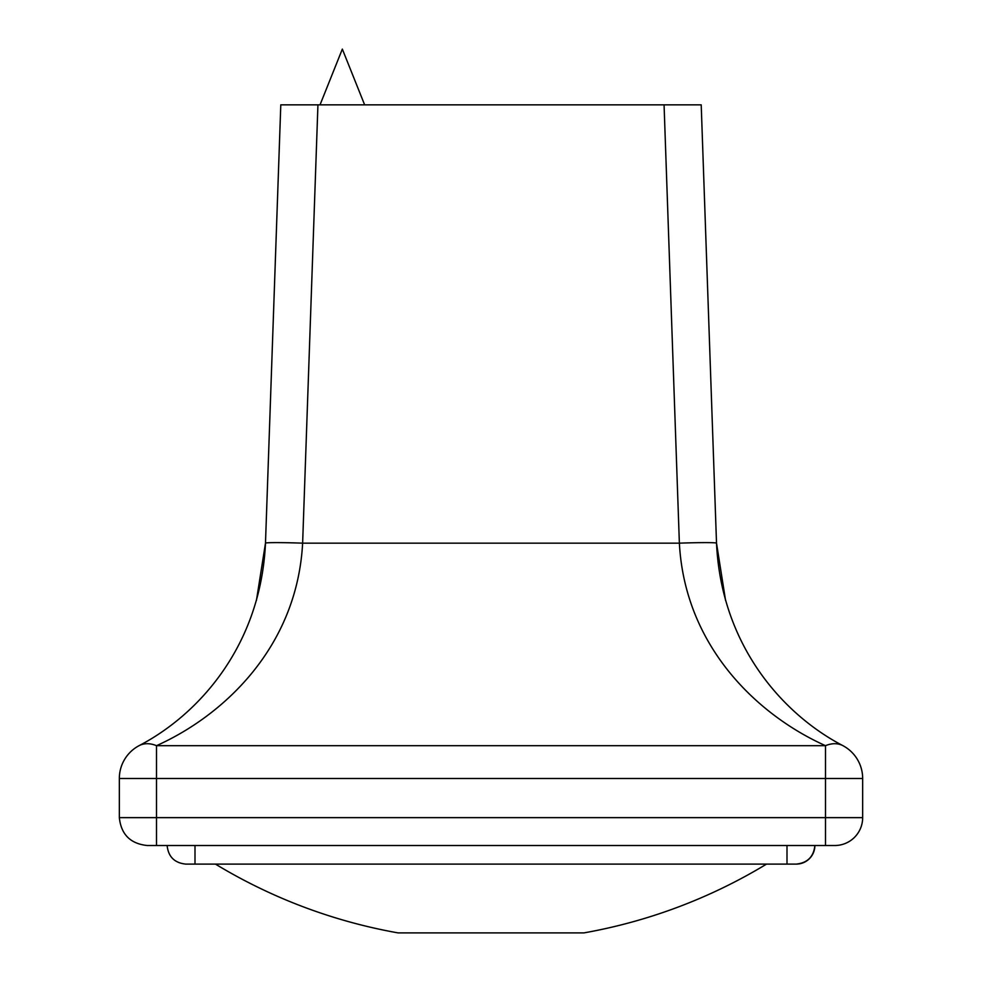 <?xml version="1.0" encoding="UTF-8"?>
<svg xmlns="http://www.w3.org/2000/svg" width="982" height="982" viewBox="0 0 982 982"><rect width="100%" height="100%" fill="white"/><g stroke="black" fill="none" stroke-linecap="round" stroke-linejoin="round"><path stroke-width="1.47" d="M185.708 864.099C174.501 862.908 168.303 856.721 167.124 845.514C168.303 856.721 174.501 862.908 185.708 864.099C174.501 862.908 168.303 856.721 167.124 845.514C168.303 856.721 174.501 862.908 185.708 864.099L786.999 864.099L786.999 845.514M862.662 778.493L862.662 817.638L156.506 817.638L156.506 745.682A37.169 24.55 -118.4 0 0 139.039 745.682A37.169 37.169 31 0 0 119.338 778.493L862.662 778.493A37.169 37.169 -31 0 0 842.961 745.682A37.169 24.55 118.4 0 0 825.494 745.682L825.494 845.514L147.214 845.514L156.506 845.514L156.506 817.638L119.338 817.638L119.338 778.493A37.169 37.169 31 0 1 139.039 745.682C198.192 714.957 260.696 646.23 265.484 543.156L256.425 600.493M317.935 104.853L280.791 104.853L265.484 543.156A37.169 1.301 -178 0 1 302.628 543.156L679.372 543.156C684.896 646.23 757.122 714.957 825.494 745.682L156.506 745.682C224.878 714.957 297.104 646.23 302.628 543.156L317.935 104.853L701.209 104.853L716.516 543.156C721.304 646.23 783.808 714.957 842.961 745.682M701.209 104.853L716.516 543.156L725.575 600.493M796.292 864.099C807.499 862.908 813.697 856.721 814.876 845.514A18.584 18.584 0 0 1 796.292 864.099C807.499 862.908 813.697 856.721 814.876 845.514A18.584 18.584 0 0 1 796.292 864.099L786.999 864.099M766.549 864.099A531.643 531.643 0 0 1 583.909 932.9L398.091 932.9A531.643 531.643 0 0 1 215.451 864.099M119.338 817.638C121.117 834.454 130.41 843.734 147.214 845.514M834.786 845.514A27.877 27.877 0 0 0 862.662 817.638A27.877 27.877 0 0 1 834.786 845.514L825.494 845.514M320.034 104.853L342.337 49.1L364.641 104.853M195.001 845.514L195.001 864.099M664.065 104.853L679.372 543.156A37.169 1.301 -2 0 1 716.516 543.156"/></g></svg>
